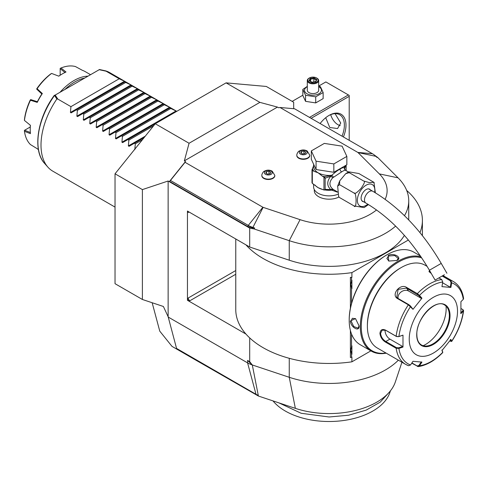 <?xml version="1.0" encoding="UTF-8"?>
<svg xmlns="http://www.w3.org/2000/svg" width="488" height="488" viewBox="0 0 488 488"><rect width="100%" height="100%" fill="white"/><g stroke="black" fill="none" stroke-linecap="round" stroke-linejoin="round"><path stroke-width="0.73" d="M318.676 86.15L320.421 86.681L323.141 92.543L315.712 96.831L305.555 95.264L305.555 101.345L302.834 95.483L302.834 89.402L307.3 86.376M315.712 96.831L315.712 102.913L305.555 101.345M318.676 86.675A8.467 4.886 180 0 1 318.975 86.84A8.467 4.886 180 0 1 318.975 93.751A8.467 4.886 180 0 1 307.001 93.751A8.467 4.886 180 0 1 307.3 86.675M318.676 80.538A5.691 3.288 0 0 1 315.163 83.576A5.691 3.288 0 0 1 308.965 82.862A5.691 3.288 180 0 1 307.3 80.538L307.3 90.292A5.691 3.288 0 0 0 308.965 92.616A5.691 3.288 0 0 0 315.163 93.33A5.691 3.288 0 0 0 318.676 90.292L318.676 80.538A5.691 3.288 0 0 0 317.011 78.214L316.608 77.982L317.011 78.214M305.555 95.264L302.834 89.402M311.106 118.328L349.201 96.337L349.201 95.404L325.862 81.935L318.676 86.083M302.834 95.227L292.172 101.382M348.395 94.94L309.502 117.394M195.963 359.625L196.145 360.315L258.402 396.036L258.256 395.286A10.858 6.271 180 0 1 256.005 394.292L176.558 348.426L168.14 316.73L163.389 306.482L142.392 299.479L115.034 283.687L115.034 173.795L155.269 123.745L226.084 82.862L266.314 86.455L293.678 102.248L293.678 108.531L294.026 108.739M226.084 82.862L259.878 102.37L277.465 107.086L278.618 107.75L279.996 107.482L294.587 108.787L372.423 153.726A21.777 12.572 180 0 1 375.882 156.331L376.962 157.411L377.755 157.526L374.875 155.416M142.392 299.479L142.392 189.594L168.14 181.011L249.704 228.097L254.059 228.939L254.669 228.018L252.656 227.92L247.825 226.578L169.531 181.377L185.501 161.51L184.354 160.845L189.063 143.258L155.269 123.745L127.911 139.544L128.875 140.099L128.368 145.924L145.296 136.152M189.063 143.258L259.878 102.37M142.392 189.594L115.034 173.795M168.14 316.73L168.14 181.011M196.145 360.315L172.008 346.376L159.765 331.145L152.152 302.737M401.935 362.23L395.323 382A67.466 38.949 180 0 1 295.35 408.352L258.402 396.036M196.225 359.778L196.335 360.205M249.704 228.097L249.704 247.026L245.958 244.86A93.318 53.875 0 0 0 351.897 272.621L408.377 240.011M235.765 238.98L235.765 309.581A93.318 53.875 0 0 0 245.958 334.066L187.453 300.291L187.453 211.084L245.958 244.86M249.704 337.91L249.704 361.657L247.587 360.437L247.587 362.883L168.14 317.011M249.704 247.026L289.25 260.208A79.66 45.994 0 0 0 404.387 235.375M395.622 226.121A79.66 45.994 180 0 1 289.25 240.669L254.059 228.939M377.755 157.526L398.068 177.839A79.66 45.994 180 0 1 408.743 200.836A79.66 45.994 180 0 1 404.479 215.684M185.501 161.51L185.044 162.303L262.88 207.241A1.141 0.659 0 0 0 263.111 207.345L300.065 219.661A58.035 33.507 0 0 0 376.535 209.938M385.148 199.311A58.035 33.507 0 0 0 379.347 173.893L358.009 152.555A1.141 0.659 0 0 0 357.832 152.421L279.996 107.482M184.354 160.845L277.465 107.086M314.29 189.551L314.29 190.643A14.793 8.54 0 0 0 318.621 196.682A14.793 8.54 0 0 0 338.922 197.024M261.849 175.57A6.484 3.745 0 0 0 261.836 175.753A6.484 3.745 0 0 0 263.74 178.401A6.484 3.745 0 0 0 270.81 179.212A6.484 3.745 0 0 0 274.811 175.753A6.484 3.745 0 0 0 274.805 175.57M296.814 155.379A6.484 3.745 0 0 0 296.808 155.568A6.484 3.745 0 0 0 298.705 158.216A6.484 3.745 0 0 0 305.775 159.027A6.484 3.745 0 0 0 309.776 155.568A6.484 3.745 0 0 0 309.77 155.379M254.669 228.018L252.796 227.396A21.777 12.572 180 0 1 248.282 225.395L170.452 180.456L169.531 181.377M170.452 180.456L185.044 162.303M313.607 184.122L313.607 186.928A15.476 8.937 180 0 0 318.139 193.248A15.476 8.937 0 0 0 337.739 194.334M345.254 170.117L344.644 168.226L344.327 168.317L345.358 170.19C344.925 170.05 343.686 170.611 341.637 171.874L332.67 177.864C329.034 181.957 329.034 185.666 332.67 188.996L333.475 189.582L331.773 190.149L337.403 192.156M332.67 188.996L330.791 189.588L325.148 189.356L325.148 178.205L330.791 176.223C326.734 181.304 326.734 185.757 330.791 189.588L331.907 189.954L333.475 189.582L337.379 191.851M349.201 172.661L363.682 181.024L369.239 182.573L373.887 182.311L358.857 173.521L348.761 171.837L349.201 172.661L345.705 173.685L339.746 180.828L339.544 184.671L337.647 186.123L338.635 196.603L339.544 197.549L338.934 197.012M368.483 204.594L364.121 207.589L354.026 205.912C356.759 210.297 356.752 191.784 354.026 193.034C354.739 194.242 357.094 192.669 361.096 188.307C364.408 183.567 365.268 181.139 363.682 181.024M339.544 197.549L354.026 205.912M339.544 184.671L354.026 193.034M373.948 182.421L375.351 192.791M363.572 201.715A7.058 4.075 -60 0 1 362.572 201.398A7.058 4.075 -60 0 1 361.108 198.171A7.058 4.075 -60 0 1 364.188 191.07A7.058 4.075 -60 0 1 369.623 189.179A7.058 4.075 -60 0 1 370.398 189.893M444.428 274.707L435.101 280.094L444.428 274.707M443.287 275.366L437.071 278.959L443.287 275.366M345.358 170.19L344.321 168.043C343.631 167.372 342.198 167.719 340.026 169.086C337.903 170.202 335.152 172.264 331.773 175.284L333.475 177.046L332.011 175.387M345.059 170.123L348.469 171.971M316.071 169.537L311.314 159.277L311.314 150.914L324.319 143.405L342.088 146.15L346.852 156.41L346.852 164.773L333.841 172.282L316.071 169.537L316.071 161.174L311.314 150.914M346.852 156.41L333.841 163.925L333.841 172.282M333.841 163.925L316.071 161.174M313.607 165.743L312.57 168.47A16.616 9.595 0 0 0 313.863 171.264L318.139 172.807L322.409 176.199A16.616 9.595 0 0 0 324.685 176.668L331.773 175.284A15.476 8.937 0 0 1 318.139 172.807A15.476 8.937 0 0 1 313.607 166.487L313.607 164.218M314.943 184.989A15.476 8.937 0 0 0 318.139 187.673L323.953 189.997L323.953 177.193L322.409 176.199M323.062 189.582A15.476 8.937 0 0 1 318.139 187.673L312.326 183.384L312.326 170.379L313.863 171.264M325.148 178.205L323.953 177.193M324.959 177.809L324.685 176.668L323.526 176.845M331.779 175.503L330.791 176.223A2.275 0.677 -138.6 0 1 332.67 177.864M324.764 189.814L325.148 189.356M332.011 190.015L323.953 189.997L324.959 189.698M331.779 189.966L331.773 190.149A15.476 8.937 0 0 1 324.611 189.905M312.57 168.47L312.003 169.69A17.525 10.12 0 0 0 312.326 170.379M312.326 183.384A17.525 10.12 180 0 1 312.003 182.695L312.003 169.69M345.925 165.31A1.141 0.897 24.9 0 1 346.114 165.597L344.644 168.226A2.275 2.165 -33.7 0 0 344.955 169.83L345.15 170.05M346.047 165.243L346.114 165.597M344.296 168.293L344.351 168.244A1.141 0.915 17 0 1 344.321 168.043A15.476 8.937 0 0 0 344.558 166.487L344.558 166.097M344.351 168.244L345.046 165.816M346.157 170.635L346.157 166.072M271.114 171.075A3.947 2.281 180 0 1 271.114 174.301A3.947 2.281 180 0 1 265.533 174.301A3.947 2.281 0 0 1 265.533 171.075A3.947 2.281 0 0 1 271.114 171.075M265.783 173.081L267.644 174.155L270.181 173.758L270.864 172.294L269.004 171.221L266.466 171.617L265.783 173.081M266.466 171.617L266.466 173.472M269.004 171.221L269.004 173.941M306.08 150.89A3.947 2.281 180 0 1 306.08 154.11A3.947 2.281 180 0 1 300.498 154.11A3.947 2.281 0 0 1 300.498 150.89A3.947 2.281 0 0 1 306.08 150.89M300.754 152.89L302.609 153.964L305.152 153.574L305.83 152.11L303.975 151.036L301.431 151.426L300.754 152.89M301.431 151.426L301.431 153.287M303.975 151.036L303.975 153.757M398.354 360.162A79.66 45.994 180 0 1 289.25 377.285L252.302 364.969L249.704 361.657M258.256 395.286L252.302 364.969A22.759 13.139 180 0 1 247.587 362.883L256.005 394.292M252.302 364.969L247.587 360.437M245.958 334.066A93.318 53.875 0 0 0 351.897 361.821L370.874 350.866M351.897 361.821L351.897 357.021L351.531 357.234L351.531 353.83L350.762 350.28L351.531 346.736A9.217 5.319 -60 0 1 351.897 345.827L351.897 354.312A9.217 5.319 -60 0 1 351.531 353.83M351.531 357.234L350.396 357.539L350.396 330.474M350.396 308.184L350.396 277.324L351.897 277.416L351.897 272.621M419.967 232.599A93.318 53.875 0 0 0 422.401 220.381A93.318 53.875 0 0 0 406.687 190.46M187.453 300.291L189.869 300.754A2.275 1.311 60 0 1 188.258 297.967L187.593 300.212M187.593 211.005L188.258 212.481A2.275 1.311 60 0 1 188.478 211.676M351.531 303.359L351.531 288.127L350.762 284.577L351.531 281.033L351.531 277.629L351.897 277.416M419.93 255.248L419.93 255.669M351.531 346.736L351.531 334.018M350.762 284.553L351.897 288.609A9.217 5.319 -60 0 1 351.531 288.127M351.897 288.609L351.897 280.124A9.217 5.319 -60 0 0 351.531 281.033M351.531 277.629L350.396 277.324M350.762 350.256L351.897 354.312M386.996 254.773L386.539 255.035A52.802 30.488 120 0 0 349.201 319.707L349.201 320.262A53.485 30.878 120 0 0 360.278 344.748L371.38 351.159A53.485 30.878 120 0 0 386.228 353.166M420.412 255.95L413.763 252.107A53.485 30.878 120 0 0 387.021 254.76L387.021 254.76A53.485 30.878 120 0 0 349.201 320.262M421.04 256.865A53.485 30.878 120 0 0 398.123 261.171A53.485 30.878 120 0 0 363.182 308.3A53.485 30.878 120 0 0 371.38 351.159M396.915 260.47L388.716 261.056L388.228 255.456C393.627 252.363 402.832 257.67 396.915 260.47L396.915 260.476M359.095 325.978C359.619 332.505 350.421 327.173 350.408 320.964L355.496 318.585L359.095 325.966M421.748 257.926A52.802 30.488 120 0 0 398.605 262.007A52.802 30.488 120 0 0 361.828 318.926A52.802 30.488 120 0 0 385.929 352.989M427.14 266.405L425.079 265.216A47.793 27.596 120 0 0 401.185 267.583L400.38 268.046A46.659 26.938 120 0 0 367.385 325.191L367.385 326.118L367.385 325.191M401.185 267.583A47.793 27.596 120 0 0 367.385 326.118A47.793 27.596 120 0 0 377.285 347.999L405.65 364.377A47.793 27.596 -60 0 1 396.152 348.267L385.49 342.112C382.244 340.045 380.39 337.129 379.939 333.365C380.396 329.815 382.244 328.729 385.49 330.101L396.152 336.256L398.684 336.665L402.984 335.134L402.984 347.06L398.91 348.426L396.152 348.267L396.47 347.657L385.807 341.496C382.757 339.563 381.012 336.854 380.585 333.365L382.195 330.126L385.807 330.345L396.47 336.506L398.684 336.665M442.701 275.702L450.747 280.35L451.668 282.796L450.912 287.438L441.963 286.639L442.726 281.997A46.11 26.62 -60 0 0 419.479 295.417L421.943 298.199L412.994 309.331L408.346 304.829L397.683 298.674C390.522 294.941 400.154 282.936 406.693 287.469L417.356 293.624L419.479 295.417L418.918 295.661L421.321 298.369L408.584 291.019A6.826 5.386 144.9 0 0 401.27 291.842A6.826 5.386 144.9 0 0 398.104 298.467M442.726 281.997L441.744 279.545L438.895 277.904M431.3 273.518L429.007 271.584L429.483 270.37M402.984 335.134L398.91 336.506A46.11 26.62 -60 0 1 410.536 306.543L410.554 306.061L408.828 304.658L398.165 298.497L396.738 297.192L398.141 289.36L406.528 288.097L418.918 295.661M429.184 271.865L429.812 270.944M442.134 276.031L450.265 280.728L451.028 282.692L450.29 287.225L442.598 282.784M462.941 309.709L463.6 310.71L460.922 313.613L460.922 301.682L463.295 299.333A46.11 26.62 -60 0 0 451.668 282.796L451.028 282.692M463.295 299.333L463.6 298.522C462.41 290.635 459.031 284.992 453.444 281.588A47.793 27.596 -60 0 0 450.747 280.35L450.265 280.728M408.346 365.616A47.793 27.596 -60 0 1 405.65 364.377L408.596 365.732L410.536 364.969L412.994 361.303L421.943 362.102L419.479 365.768L418.253 366.604L411.738 363.176M442.683 351.921L441.927 349.988M418.253 366.604C426.579 365.341 434.735 360.675 442.72 352.604L442.665 351.744M461.044 308.55L462.624 309.459L463.295 311.259A46.11 26.62 -60 0 1 451.668 341.216L450.912 339.416L441.963 350.543L442.726 352.342A46.11 26.62 -60 0 1 419.479 365.768L418.918 365.457L417.191 365.982L411.902 362.932M410.536 364.969A46.11 26.62 -60 0 1 398.91 348.426L398.684 347.816L396.47 347.657M398.684 347.816L402.655 346.48L389.918 339.13A6.826 3.941 60 0 1 385.136 330.022M457.512 311.252A34.142 19.709 120 0 0 433.368 297.314A34.142 19.709 120 0 0 409.231 339.13A34.142 19.709 120 0 0 433.368 353.068A34.142 19.709 120 0 0 457.512 311.252M412.994 309.331L410.554 306.061M421.943 298.199L421.321 298.369M450.912 287.438L450.29 287.225M462.905 310.734L460.593 313.028M462.624 309.459L463.142 309.837M450.29 339.587L451.028 341.338L451.699 341.429L449.722 340.996M421.321 361.882L418.918 365.457M402.655 346.48L402.984 347.06M421.48 344.998A23.101 13.341 120 0 0 427.183 345.968A23.101 13.341 120 0 0 433.009 343.845A23.101 13.341 120 0 0 449.344 315.553A23.101 13.341 120 0 0 448.271 309.441A23.101 13.341 120 0 0 444.58 304.988M423.151 345.711A29.25 16.885 120 0 0 425.487 344.516A29.25 16.885 120 0 0 446.032 306.074M388.881 261.123L386.88 258.481L388.546 256.011L394.737 255.547L398.263 258.481L396.75 260.568M359.095 325.783L358.046 328.137L353.739 326.557L351.049 320.964L352.354 318.286L355.642 318.695M389.406 392.059L380.237 402.136L366.177 410.115L348.56 415.233L329.083 416.99L301.163 413.275L278.886 402.868M390.437 390.821L389.857 392.541A61.897 35.74 180 0 1 325.032 421.431A61.897 35.74 180 0 1 273.005 400.904M115.034 207.101L52.789 171.166A56.901 32.855 -60 0 1 47.909 167.158A56.901 32.855 -60 0 1 41.004 145.119A56.901 32.855 -60 0 1 56.852 99.015L54.565 95.428L99.21 69.699L106.097 71.199L119.218 78.769L124.513 81.246L125.196 81.642L124.69 81.935L125.196 81.642M130.955 84.967L124.69 81.935L76.409 109.806L77.372 110.361L76.866 116.193L130.955 84.967L131.638 85.357L131.132 85.65L131.638 85.357M137.39 88.682L131.132 85.65L82.85 113.527L83.808 114.082L83.302 119.908L137.39 88.682L138.073 89.072L137.567 89.365L138.073 89.072M143.826 92.397L137.567 89.365L89.286 117.242L90.249 117.797L89.743 123.623L143.826 92.397L144.509 92.793L144.003 93.086L144.509 92.793M150.267 96.112L144.003 93.086L95.721 120.957L96.685 121.512L96.179 127.337L150.267 96.112L150.951 96.508L150.444 96.801L150.951 96.508M156.703 99.833L150.444 96.801L102.163 124.678L103.121 125.233L102.614 131.058L156.703 99.833L157.386 100.223L156.88 100.516L157.386 100.223M163.138 103.547L156.88 100.516L108.598 128.393L109.562 128.948L109.056 134.773L163.138 103.547L163.822 103.944L163.315 104.231L163.822 103.944M169.58 107.262L163.315 104.231L115.034 132.108L115.998 132.663L115.491 138.488L169.58 107.262L170.263 107.659L169.757 107.952L170.263 107.659M176.016 110.983L169.757 107.952L121.475 135.823L122.433 136.378L121.927 142.209L176.016 110.983L176.699 111.374M134.804 149.639L135.31 143.814L134.346 143.258L129.052 146.321L128.368 145.924M122.61 142.6L127.911 139.544L122.61 142.6L121.927 142.209M116.174 138.885L121.475 135.823L116.174 138.885L115.491 138.488M109.739 135.17L115.034 132.108L109.739 135.17L109.056 134.773M103.297 131.449L108.598 128.393L103.297 131.449L102.614 131.058M96.862 127.734L102.163 124.678L96.862 127.734L96.179 127.337M90.426 124.019L95.721 120.957L90.426 124.019L89.743 123.623M83.985 120.298L89.286 117.242L83.985 120.298L83.302 119.908M77.549 116.583L82.85 113.527L77.549 116.583L76.866 116.193M71.114 112.868L76.409 109.806L71.114 112.868L70.431 112.472L70.937 106.646L57.816 99.07L56.852 99.015M98.405 70.162L99.448 69.516L105.621 70.858A56.901 32.855 -60 0 1 109.684 72.608L176.76 111.337M105.621 70.858L106.097 71.199M119.218 78.769L70.937 106.646M57.816 99.07L55.217 95.093L54.308 95.349M125.654 82.49L77.372 110.361M132.089 86.205L83.808 114.082M138.531 89.92L90.249 117.797M144.966 93.641L96.685 121.512M151.402 97.356L103.121 125.233M157.844 101.071L109.562 128.948M164.279 104.786L115.998 132.663M170.715 108.507L122.433 136.378M153.598 125.819L128.875 140.099M129.052 146.321L144.112 137.622M142.447 139.69L135.31 143.814M54.565 95.428L54.565 95.428A55.297 31.927 120 0 0 44.622 163.443L47.909 167.158M64.88 89.517A44.384 25.626 -60 0 1 84.723 78.062M59.963 92.354A45.518 26.279 -60 0 1 88.023 76.152M38.424 149.651A45.518 26.279 -60 0 1 37.24 148.718L30.451 144.564A45.518 26.279 120 0 1 24.449 131.296L30.421 133.645A45.518 26.279 -60 0 1 30.219 129.601A45.518 26.279 -60 0 1 30.421 125.318L24.449 120.438A45.518 26.279 120 0 1 30.451 100.241L30.817 99.631L37.43 101.73M60.158 75.201L60.183 68.412L60.994 68.003A45.518 26.279 120 0 1 75.481 66.569L82.472 70.37A45.518 26.279 -60 0 1 85.168 71.596L90.548 74.701M60.994 68.003L66.014 71.998A45.518 26.279 -60 0 0 62.409 73.847A45.518 26.279 -60 0 0 58.798 76.165L51.588 73.432A45.518 26.279 120 0 0 37.1 88.731L42.34 93.543A45.518 26.279 -60 0 0 37.24 102.376L30.451 100.241M30.549 99.692L30.183 100.192A44.384 25.626 -60 0 0 24.467 119.426L24.449 120.438M30.219 129.601L30.219 129.039A44.835 25.888 -60 0 1 30.378 125.282M58.749 76.146A44.835 25.888 -60 0 1 61.921 74.127L62.409 73.847M60.158 68.662L65.069 72.547M51.588 73.432L50.721 73.95A44.384 25.626 -60 0 0 36.923 88.523L36.673 89.084L37.1 88.731M37.24 102.376L37.356 101.778A44.835 25.888 -60 0 1 41.883 93.94L42.34 93.543M36.673 89.084L41.877 94.025M24.449 131.296L24.4 130.387L30.268 126.978M30.427 132.553L24.601 130.247M349.201 96.337L349.201 140.318M320.122 123.525A23.9 13.798 -60 0 1 329.083 115.382A23.9 13.798 -60 0 1 345.98 125.142A23.9 13.798 -60 0 1 343.406 136.976M330.73 114.649A10.809 6.24 -120 0 0 340.234 125.593M335.079 113.661L340.752 123.049L337.574 128.539L329.748 127.49L325.722 117.712M328.674 115.626A22.759 13.139 -60 0 1 339.66 114.723A22.759 13.139 -60 0 1 344.369 125.142A22.759 13.139 -60 0 1 342.021 136.17M323.141 92.543L323.141 98.625L315.712 102.913M307.3 80.538A5.691 3.288 180 0 1 308.965 78.214A5.691 3.288 180 0 1 309.178 78.098M309.368 82.167A5.124 2.958 180 0 1 309.368 77.982A5.124 2.958 180 0 1 316.608 77.982A5.124 2.958 0 0 1 316.608 82.167A5.124 2.958 0 0 1 309.368 82.167M311.942 82.326L315.84 81.722L316.889 79.471L314.034 77.824L310.136 78.428L309.087 80.679L312.119 82.423M309.087 80.679L309.74 81.051M310.136 78.428L310.612 79.178L309.813 80.898M314.034 77.824L313.857 78.672L310.612 79.178L310.612 81.356M316.889 79.471L315.443 81.667M315.84 81.722L315.364 81.923L315.84 81.722M313.857 81.917L313.857 78.672L316.206 80.026M300.065 219.661L289.25 240.669L289.25 260.208M398.068 177.839L379.347 173.893M358.009 152.555L375.882 156.331M357.832 152.421L372.423 153.726M263.111 207.345L252.656 227.92M247.825 226.578L248.282 225.395L262.88 207.241M374.656 192.37A12.352 7.131 120 0 0 366.098 185.202A12.352 7.131 120 0 0 357.362 200.336A12.352 7.131 120 0 0 366.098 205.375A12.352 7.131 120 0 0 367.818 204.191M368.623 188.862L372.728 191.235A6.826 3.941 120 0 0 369.318 191.571A6.826 3.941 120 0 0 364.853 197.591A6.826 3.941 120 0 0 365.902 203.063L361.797 200.69M372.728 191.235C399.501 207.168 422.334 231.227 441.231 263.41L429.41 270.242C411.536 239.962 390.363 217.575 365.902 203.063M340.026 169.086A2.275 1.311 -120 0 0 341.637 171.874M261.836 175.381A6.484 3.745 0 0 0 263.74 178.029A6.484 3.745 180 0 0 270.81 178.846A6.484 3.745 180 0 0 274.811 175.381L272.206 171.172C269.596 169.806 266.997 169.812 264.423 171.184C263.422 171.136 261.623 174.375 261.836 175.381L261.836 175.753M296.808 155.196A6.484 3.745 0 0 0 298.705 157.844A6.484 3.745 180 0 0 305.775 158.655A6.484 3.745 180 0 0 309.776 155.196L307.172 150.981C304.561 149.615 301.968 149.621 299.388 150.999C298.388 150.944 296.588 154.19 296.808 155.196L296.808 155.568M289.25 358.302L289.25 377.285L295.35 408.352M235.765 274.256L189.869 300.754M189.063 212.018L188.258 212.481M235.765 270.541L188.258 297.967M396.47 336.506L396.152 336.256A47.793 27.596 -60 0 1 408.346 304.829L408.828 304.658M417.191 294.252L417.356 293.624A47.793 27.596 -60 0 1 441.744 279.545M385.49 330.101L385.807 330.345M397.683 298.674L398.165 298.497M406.693 287.469L406.528 288.097L408.584 291.019M417.356 366.421L417.191 365.982M385.49 342.112L385.807 341.496L389.918 339.13M379.939 333.365L380.585 333.365M416.715 334.805A23.558 13.603 120 0 0 433.368 344.424A23.558 13.603 120 0 0 450.027 315.571A23.558 13.603 120 0 0 433.368 305.958A23.558 13.603 120 0 0 416.715 334.805M421.498 345.01A23.101 13.341 120 0 0 439.298 338.818A23.101 13.341 120 0 0 449.381 315.571A23.101 13.341 120 0 0 444.599 305C435.711 298.375 416.02 318.804 416.844 334.622C416.935 339.746 418.49 343.21 421.498 345.01M388.228 255.456L388.546 256.011M350.408 320.964L351.049 320.964M70.431 112.472L124.513 81.246M408.743 219.972L408.743 200.836M338.995 197.121L338.635 196.603M337.647 186.123L339.746 180.828M345.705 173.685L348.761 171.837M374.247 182.823L373.887 182.311M429.41 270.242L435.101 280.094M441.231 263.41L446.923 273.268M274.811 175.753L274.811 175.381M309.776 155.568L309.776 155.196M422.401 220.381L422.401 235.619M386.539 255.035L387.021 254.76M442.976 275.543L453.444 281.588M442.756 352.458L442.695 351.848M463.6 310.71C462.166 321.214 458.201 331.456 451.699 341.429M44.622 163.443C32.367 150.524 37.216 118.395 54.296 95.361M309.368 77.982L308.965 78.214M315.559 81.648L312.046 82.198L309.551 80.746"/></g></svg>
